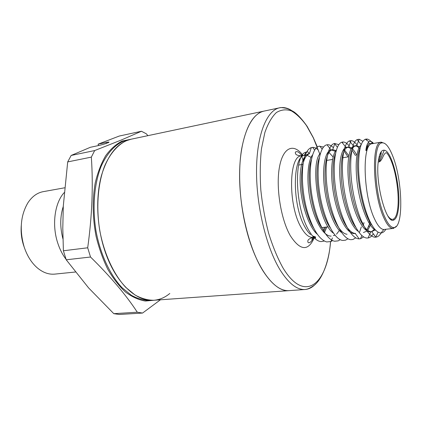 <?xml version="1.0" encoding="UTF-8"?>
<svg xmlns="http://www.w3.org/2000/svg" width="422" height="422" viewBox="0 0 422 422"><rect width="100%" height="100%" fill="white"/><g stroke="black" fill="none" stroke-linecap="round" stroke-linejoin="round"><path stroke-width="0.63" d="M147.879 135.668L146.355 133.816L141.433 131.247L121.52 139.925L94.686 150.554L71.16 155.449L90.387 147.283L98.526 145.558C103.422 144.419 106.882 143.338 108.902 142.325C109.367 141.94 108.465 141.982 106.191 142.451L98.126 144.171L98.468 145.574M94.686 150.554L91.342 157.116C93.309 185.886 92.091 216.106 87.697 247.788L90.519 257.019C110.427 276.547 126.025 294.946 137.298 312.217L142.573 313.05L160.429 299.799M315.603 283.98C312.48 287.335 308.999 289.17 305.159 289.492C296.998 290.051 288.616 283.478 280.002 269.769C266.256 247.329 256.207 205.577 256.529 169.982C256.819 134.323 266.894 110.258 279.601 107.81L263.908 111.128C250.721 113.687 240.139 137.583 239.606 172.809C239.031 207.972 249.138 249.128 263.222 271.24C272.048 284.744 280.693 291.212 289.16 290.631C274.748 292.399 256.059 268.028 246.422 229.579C239.643 202.961 237.85 172.366 241.516 149.668C245.841 126.542 253.305 113.697 263.908 111.128L127.597 139.956L122.823 141.449C114.167 145.548 106.566 154.114 101.032 166.569C94.19 184.008 92.223 207.708 96.026 231.092C100.378 254.334 110.073 275.012 122.069 287.693L131.347 295.279C137.72 298.75 143.997 300.501 150.179 300.527L153.777 300.269C135.536 302.199 113.618 280.852 103.633 246.928C96.58 223.417 95.831 196.193 101.438 175.563C107.858 154.484 117.749 142.362 131.121 139.213L126.368 140.7C117.754 144.799 110.195 153.376 104.693 165.862C97.899 183.343 95.963 207.118 99.777 230.581C104.134 253.902 113.813 274.653 125.772 287.382L135.019 294.994C141.365 298.481 147.621 300.242 153.777 300.269C159.632 299.794 164.976 297.526 169.802 293.464M71.16 155.449L67.694 161.916L91.342 157.116M87.697 247.788L63.39 250.763L62.794 228.281L63.295 206.031L67.694 161.916M137.298 312.217L113.808 313.673L119.22 314.474L142.573 313.05M113.808 313.673L88.631 287.931L66.222 259.788L90.519 257.019M63.39 250.763L66.222 259.788M98.126 144.171L119.252 136.048L141.433 131.247M21.258 225.707C20.752 232.374 21.527 238.921 23.585 245.351L24.312 247.44M64.592 187.811L43.202 191.662C37.21 192.785 32.135 196.462 27.973 202.687C20.567 215.257 19.296 230.027 24.17 246.997C27.113 255.779 31.428 262.684 37.12 267.717C42.838 272.554 48.73 274.685 54.802 274.11L75.385 272.016M64.176 192.632C54.791 202.713 51.721 224.541 57.608 242.629C59.666 249.075 62.477 254.635 66.048 259.298M300.849 154.099L301.503 155.823M301.872 156.82L303.518 161.563M312.966 237.301L312.813 239.137M315.371 231.214L315.334 232.29M381.161 142.13L371.735 143.781C361.897 144.477 363.326 195.523 374.393 218.601C377.648 225.712 380.786 229.341 383.793 229.499L392.713 228.497C389.838 228.196 386.837 224.536 383.709 217.504C372.953 194.4 371.196 143.385 380.586 142.283L381.161 142.13L384.838 143.48M373.533 143.438L371.196 143.396L368.237 146.197C367.451 146.803 366.317 151.693 365.863 150.374C366.354 146.455 367.177 143.807 368.332 142.42L368.981 141.813C370.358 140.932 371.866 141.47 373.502 143.427M372.462 143.211C370.579 140.663 368.749 139.265 366.976 139.033L365.341 139.218C360.377 141.776 358.151 152.426 358.674 171.174C359.533 188.987 364.249 209.898 370.21 221.909C373.982 229.368 377.6 233.044 381.055 232.944L381.673 232.865C383.223 232.533 384.611 231.351 385.824 229.31M392.576 155.692C388.82 146.302 385.144 142.056 381.551 142.963C372.378 144.087 374.135 194.088 384.648 216.76C387.707 223.665 390.64 227.273 393.457 227.574C403.875 229.299 402.788 180.236 392.576 155.692M388.04 216.169C389.68 218.443 391.215 219.498 392.65 219.345L393.431 219.118C395.578 217.958 397.018 214.313 397.751 208.178C399.339 195.291 396.406 173.706 391.394 161.309C389.865 157.464 388.282 154.652 386.647 152.864L386.083 152.68C384.969 153.139 383.925 154.521 382.944 156.836C381.762 159.505 380.612 161.157 379.494 161.79L384.231 150.2C381.514 149.873 379.6 153.17 378.487 160.096C374.689 181.718 386.473 225.738 394.032 219.883C396.221 218.686 397.693 214.94 398.437 208.658C401.148 188.597 392.18 150.723 384.231 150.2M379.494 155.417L381.219 152.279L381.166 153.729L379.13 160.191L379.494 161.79M311.072 157.385L306.968 155.243M305.238 155.185L304.093 155.46C292.282 157.485 292.362 205.482 304.816 226.83C306.667 230.227 308.572 232.791 310.545 234.526M324.281 241.036L320.989 241.611C316.827 241.173 312.681 237.28 308.551 229.932C294.493 206.2 293.865 153.524 306.277 152.126L307.965 151.909L309.337 153.713L311.32 147.61L312.623 147.378C314.327 147.304 316.104 148.069 317.956 149.668M311.937 240.493L312.233 237.407M312.523 235.961L315.55 236.937M323.373 230.064L324.386 227.279M325.578 227.136L324.049 230.913M313.108 236.658L315.693 238.077L315.187 237.317L312.697 236.172M396.469 226.171L393.309 228.487M381.198 232.933C379.621 235.534 377.838 236.942 375.849 237.164L375.823 237.164C368.095 238.24 357.803 218.253 353.145 192.147C348.525 166.389 350.782 142.372 357.133 139.624L359.175 139.255L362.867 141.275M366.597 146.318L366.955 146.956M373.296 233.799C371.756 236.246 370.031 237.633 368.121 237.961L367.457 238.029C359.438 238.636 349.057 218.2 344.6 192.274C340.153 166.579 342.828 143.2 349.448 140.911L351.014 140.632C352.934 140.69 354.949 142.103 357.059 144.857M369.44 223.729L368.765 226.619M363.658 236.916L360.493 238.731L359.159 238.868C350.872 239.01 340.406 218.137 336.16 192.395C331.903 166.774 334.994 144.039 341.873 142.203L342.928 142.014C344.885 141.929 346.942 143.195 349.099 145.806M361.301 226.904L359.919 231.198M359.85 231.372L359.539 232.121M355.767 237.85L352.971 239.474L350.935 239.68C342.39 239.364 331.856 218.058 327.831 192.522C323.769 166.975 327.277 144.888 334.403 143.491L338.866 144.614M343.439 149.726L343.919 150.49M347.96 238.768L345.555 240.181L342.78 240.461C333.997 239.685 323.437 218.037 319.628 192.754C315.756 167.334 319.639 145.854 326.976 144.799L327.039 144.788C329.049 144.456 331.17 145.432 333.396 147.721M340.243 239.664L338.233 240.862L334.699 241.22C325.805 239.976 315.376 218.633 311.652 193.872C307.886 168.979 311.758 147.763 319.111 146.202L323.51 147.041M332.61 240.551L331.006 241.511L326.686 241.948C319.19 239.575 312.686 229.246 307.179 210.968C302.352 193.851 301.076 173.226 303.682 160.74C305.333 153.17 307.875 148.792 311.32 147.61M106.471 143.348L106.191 142.451M154.768 300.2L145.263 301.039C138.648 299.915 132.044 296.903 125.455 292.008C119.015 286.042 113.112 278.425 107.747 269.167C102.847 259.113 98.948 248.12 96.058 236.188C92.555 217.968 92.302 199.332 95.245 182.858C97.751 172.376 101.238 163.314 105.716 155.665C110.638 148.992 116.108 144.129 122.127 141.064L132.091 139.007M63.279 206.39C60.035 216.486 59.924 227.331 62.952 238.926M302.316 155.681C296.761 150.153 297.557 152.147 296.175 151.63C295.294 151.983 295.083 152.622 295.537 153.545C295.764 154.816 297.695 155.586 301.334 155.85C288.727 155.718 288.02 205.219 301.028 227.279C304.985 234.3 308.909 237.649 312.797 237.322C309.368 238.578 307.722 239.849 307.86 241.136C307.68 242.149 308.06 242.703 308.999 242.798C310.745 242.302 312.322 240.487 313.725 237.343M314.237 237.876C308.113 251.507 300.132 250.768 290.299 235.666C280.799 219.192 275.708 187.036 279.469 166.98C283.13 146.75 293.97 142.905 303.049 155.554M320.024 154.616L313.314 137.83L306.514 125.64C301.63 118.846 296.582 113.935 291.365 110.896C286.148 109.098 281.152 109.646 276.384 112.537C271.863 116.847 268.023 123.519 264.858 132.55L261.445 148.876C260.105 161.52 259.894 175.204 260.812 189.932C262.4 204.849 265.011 219.287 268.64 233.255C272.77 246.501 277.486 257.937 282.793 267.58C304.631 304.241 327.377 284.154 330.521 241.711M317.339 147.02L313.335 137.688L307.084 126.294C302.437 119.695 298.106 114.921 294.092 111.967C290.415 109.778 287.614 108.528 285.683 108.211C282.191 107.557 280.166 107.425 279.601 107.81C283.384 107.056 287.24 107.863 291.159 110.226M380.233 156.678L379.104 156.857M365.863 150.374C366.729 146.867 367.884 144.614 369.329 143.617L372.753 143.575M375.918 230.444C369.134 227.527 361.406 209.228 357.993 188.391C354.591 167.539 356.184 148.818 360.942 145.226M374.351 229.499L371.661 231.541M368.121 237.961L370.774 231.778C363.785 233.192 354.406 215.689 350.165 192.611C345.95 169.855 347.965 148.444 353.694 146.139C355.604 145.284 357.682 146.228 359.913 148.966M370.331 222.151L366.966 229.758M358.178 231.335C351.004 226.603 343.408 206.769 340.77 186.545C338.054 165.888 340.712 149.319 346.04 147.405C347.591 146.835 349.252 147.378 351.025 149.024M351.895 149.926L355.572 155.639M362.714 222.821L362.34 224.082M355.218 233.45C348.287 235.154 339.088 220.142 334.472 198.519C329.941 177.404 331.08 155.307 336.366 150.058M344.004 150.96L348.008 156.889M354.633 225.285L354.527 225.596M341.604 232.585C334.15 227.142 326.575 206.88 324.349 187.046C322.018 166.695 325.315 151.108 331.048 149.931L335.411 151.308M333.438 233.176C318.441 223.317 309.827 163.114 320.409 153.286M331.159 236.093C323.874 236.489 315.018 222.088 310.592 201.901C306.277 182.225 307.38 161.236 312.554 154.906M317.344 234.289C309.537 227.833 302.083 207.07 300.501 187.79C298.797 167.982 303.049 153.808 309.321 153.724C303.793 156.251 301.197 166.115 301.551 183.312C302.221 199.279 307.29 218.005 313.615 228.001M372.077 225.364C360.525 210.72 353.536 161.077 360.029 148.454M375.311 229.816L371.703 231.678C364.323 232.511 354.596 212.287 350.919 188.349C347.137 164.269 350.476 144.635 356.775 145.611L359.512 146.914M371.149 223.734L367.726 230.343M367.093 230.987L363.411 232.559M355.588 227.12C348.852 218.221 342.638 196.895 341.377 178.459C340.507 158.435 342.944 147.932 348.677 146.951C351.352 147.104 354.084 149.921 356.88 155.401M364.038 222.668L363.178 225.38M355.498 233.382L355.192 233.419C348.757 233.049 341.103 220.147 336.592 201.468C332.214 183.354 331.908 162.591 335.427 153.824M344.526 149.963L348.857 155.818M347.048 234.247C339.246 233.709 329.825 214.292 326.401 191.794C322.904 169.148 326.29 150.163 332.715 149.646L335.959 150.533M330.189 227.796C319.333 212.841 313.525 172.376 319.259 157.918M328.284 151.741L333.137 156.984M339.346 230.481L336.519 234.189M335.021 235.239L333.327 235.571M321.87 227.922C311.352 212.846 305.892 174.703 311.299 160.012M326.686 159.685L327.066 160.355M326.828 226.994L324.798 231.778M153.777 300.269L305.159 289.492C306.398 289.297 308.445 289.191 312.844 286.195C320.704 281.727 328.78 264.267 330.59 241.685M371.735 143.781L371.196 143.396M368.981 141.813L365.341 139.218M383.793 229.499L381.061 232.944M381.551 142.963L380.586 142.283M379.415 161.816L378.249 162.001M321.696 227.59L328.116 226.846M368.512 222.151L370.231 221.951M391.094 219.524L392.65 219.345M304.093 155.46L306.277 152.126M312.797 237.322L313.62 237.233M298.597 165.06L303.065 164.322M326.596 160.429L332.594 159.437M342.748 157.759L348.683 156.778M393.431 219.118L394.032 219.883M393.457 227.574L392.713 228.497M368.332 142.42L369.329 143.617L369.719 143.512M370.774 231.778L371.703 231.678L375.823 237.164M349.448 140.911L353.694 146.139C355.087 146.26 356.11 146.086 356.775 145.611L359.175 139.255M341.873 142.203L346.04 147.405C347.222 147.61 348.103 147.463 348.677 146.951L351.014 140.632M327.039 144.788L331.048 149.931L332.715 149.646L334.915 143.401M381.404 232.511L381.673 232.865M366.565 140.093L366.976 139.033M355.192 233.419L359.159 238.868M342.553 143.053L342.928 142.014M312.623 147.378L314.654 150.063M375.849 237.164L378.054 232.116M357.133 139.624L361.185 144.551M360.493 238.731L361.833 235.555M334.403 143.491L337.389 147.273M319.781 146.081L322.118 149.13M331.006 241.511L332.415 237.913"/></g></svg>
